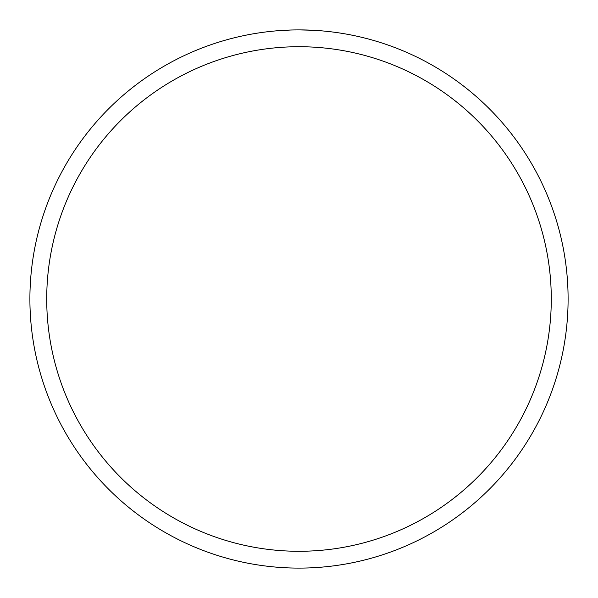 <?xml version="1.0" encoding="UTF-8"?>
<svg xmlns="http://www.w3.org/2000/svg" width="598" height="598" viewBox="0 0 598 598"><rect width="100%" height="100%" fill="white"/><g stroke="black" fill="none" stroke-linecap="round" stroke-linejoin="round"><path stroke-width="0.9" d="M300.54 29.907L301.564 29.915M312.448 30.236L299 29.9A269.1 269.1 0 0 1 568.1 299A269.1 269.1 0 0 1 299 568.1A269.1 269.1 0 0 1 29.9 299A269.1 269.1 0 0 1 299 29.9L293.08 29.967M312.806 30.251L321.492 30.842M313.726 30.304L312.956 30.259M299 46.719A252.281 252.281 0 0 1 551.281 299A252.281 252.281 0 0 1 299 551.281A252.281 252.281 0 0 1 46.719 299A252.281 252.281 0 0 1 299 46.719M290.464 30.035L276.515 30.842M293.454 29.96L294.65 29.937M283.138 30.371L286.838 30.177M287.616 30.139L289.544 30.064M291.66 29.997L292.624 29.975"/></g></svg>
